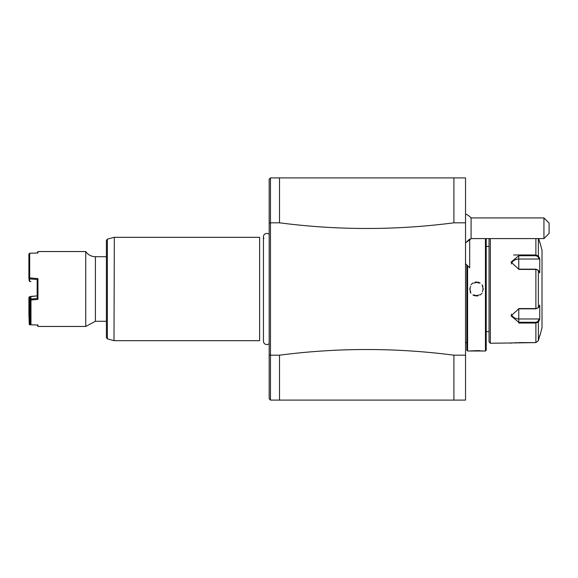 <?xml version="1.0" encoding="UTF-8"?>
<svg xmlns="http://www.w3.org/2000/svg" width="578" height="578" viewBox="0 0 578 578"><rect width="100%" height="100%" fill="white"/><g stroke="black" fill="none" stroke-linecap="round" stroke-linejoin="round"><path stroke-width="0.87" d="M465.536 222.812L453.911 222.812L453.911 177.901L465.536 177.901L465.536 400.099L270.468 400.099L269.182 398.806L269.182 354.813L270.468 355.188L270.468 222.812L269.182 223.195L269.182 179.194L270.468 177.901L270.468 222.812L279.514 222.812L279.514 177.901L270.468 177.901M453.911 177.901L279.514 177.901M465.536 355.188L453.911 355.188L453.911 400.099M279.514 400.099L279.514 355.188C337.646 347.631 395.778 347.631 453.911 355.188M279.514 355.188L270.468 355.188L270.468 400.099M453.911 222.812C395.778 230.369 337.646 230.369 279.514 222.812M269.182 354.813L269.182 223.187M263.871 238.468A3.381 3.381 0 0 1 269.182 234.386L269.182 343.614A3.381 3.381 0 0 1 263.445 341.179L263.445 236.821M269.182 267.238L269.182 228.086L269.182 267.238M114.328 340.673L259.623 340.673L259.623 237.327L114.328 237.327L113.996 340.63L114.328 237.327M107.364 338.853L107.364 239.148L106.41 240.397L106.41 337.603L107.364 338.853L113.996 340.63M37.165 253.027L37.946 251.538L85.739 251.538L85.739 326.462L37.946 326.462L37.946 324.995L30.966 324.814L30.193 323.976L30.193 300.076L37.165 299.462M85.739 251.538A11.625 11.625 0 0 0 95.406 256.704L95.406 321.296L106.41 321.296M37.946 251.538L37.946 253.005L29.673 253.222L29.673 277.895L37.946 278.603L37.946 299.397L37.165 298.494L37.165 279.506L29.673 278.878L29.268 278.358L29.673 277.895M30.966 299.989L30.966 324.814M30.453 324.258L29.268 324.496L29.673 324.778L37.165 324.973L37.946 326.462M37.165 278.538L37.946 278.603L37.165 279.506L37.165 280.605M29.673 253.222L28.9 253.98L28.9 278.069L29.268 278.358M29.673 278.878L29.673 281.486L29.305 281.204L28.9 278.069M29.268 324.496L28.9 314.273L29.673 313.558L29.673 297.02L29.305 296.796L37.173 295.885L30.909 296.406L30.916 299.939M30.909 296.406L30.193 297.236L30.193 299.679L30.909 299.014L37.165 298.494L37.165 297.395M30.193 299.679L30.193 300.076M29.305 314.02L29.673 324.244M28.9 314.273L28.9 297.323L29.305 296.796M30.193 313.572L29.673 313.558M29.673 297.02L30.432 296.962M30.193 314.511L29.673 314.497M29.673 281.486L30.909 281.594M469.69 239.769C465.637 243.013 465.637 242.746 469.69 238.967L469.69 267.838L465.536 263.691M471.084 217.92L471.084 238.591L543.934 238.591L543.934 217.92L471.084 217.92A15.505 15.505 0 0 0 465.536 213.961M543.934 238.591L549.1 233.418L549.1 223.086L543.934 217.92M465.536 342.61L466.829 342.61M466.829 264.984L466.829 350.232L467.602 351.005L485.433 351.005L485.433 238.591M467.602 265.757L467.602 351.005M469.538 289L470.059 289A6.459 6.459 0 0 1 470.073 288.595M483.497 351.005L483.092 350.962M482.847 350.94L481.741 350.832M480.145 350.716L477.804 350.622M477.558 350.615L470.189 350.94M482.962 286.312L482.095 284.773M480.123 282.982L477.731 282.071M476.518 281.963L475.304 282.071M472.912 282.982L470.94 284.773M470.073 291.688L470.94 293.227M472.912 295.018L475.304 295.929M476.518 296.037L477.739 295.929M480.123 295.018L482.095 293.227M486.206 238.591L486.206 350.232L485.433 351.005M489.046 238.591L489.046 341.966L490.339 343.26L535.878 342.61L538.371 340.68L535.878 342.61L518.611 342.61M490.339 238.591L490.339 343.26M535.878 342.61L535.878 323.037L518.762 323.037L518.762 308.58L535.878 308.58L538.371 307.662L539.736 305.076L539.736 319.432L538.371 322.018L535.878 323.037L535.878 322.264L518.762 322.264L511.01 315.87L518.762 308.84L535.878 308.84L538.371 307.662L538.371 270.338L535.878 269.16L518.762 269.16L511.01 262.13L518.762 255.736L535.878 255.736L537.872 256.516L539.209 259.038L518.762 259.038A7.752 6.712 180 0 0 511.292 263.951M539.209 259.038L539.736 258.568L538.371 255.982L539.736 258.568L539.736 272.924L538.371 270.338L535.878 269.42L518.762 269.42L518.762 254.963L535.878 254.963L538.371 255.982L537.872 256.516M538.371 340.68L539.736 335.507L538.371 340.68L538.371 322.018L537.872 321.484L535.878 322.264M537.872 321.484L539.209 318.962L518.762 318.962L518.762 323.037L535.849 323.037M516.898 342.646L515.728 342.696M514.76 342.761L514.312 342.797M513.474 342.877L512.65 342.964M511.111 343.166L510.49 343.26M535.878 238.591L535.878 254.963L518.762 254.963L518.762 259.038M518.733 254.963L513.596 254.963M539.939 242.493L542.012 250.245L542.012 327.755L539.939 335.507M539.736 242.493L538.71 238.591L539.736 242.493M539.209 318.962L539.736 319.432L538.371 322.018M518.762 318.962A7.752 6.712 0 0 1 511.292 314.049M470.109 288.198A6.459 6.459 0 0 1 470.673 286.255M473.772 283.155A6.459 6.459 0 0 1 474.148 282.996M474.524 282.859A6.459 6.459 0 0 1 474.914 282.743M475.311 282.656A6.459 6.459 0 0 1 475.708 282.591M476.113 282.555A6.459 6.459 0 0 1 476.922 282.555M477.327 282.591A6.459 6.459 0 0 1 477.724 282.656M478.122 282.743A6.459 6.459 0 0 1 478.512 282.859M478.895 282.996A6.459 6.459 0 0 1 479.263 283.155M482.37 286.262A6.459 6.459 0 0 1 482.529 286.63M482.666 287.013A6.459 6.459 0 0 1 482.775 287.403M482.861 287.801A6.459 6.459 0 0 1 482.926 288.198M482.962 288.603A6.459 6.459 0 0 1 482.962 289.405M470.059 289A6.459 6.459 0 0 0 470.073 289.397M470.109 289.802A6.459 6.459 0 0 0 470.174 290.199M470.261 290.597A6.459 6.459 0 0 0 470.369 290.987M470.506 291.37A6.459 6.459 0 0 0 470.665 291.738M473.772 294.845A6.459 6.459 0 0 0 474.141 295.004M474.524 295.141A6.459 6.459 0 0 0 474.914 295.257M475.311 295.344A6.459 6.459 0 0 0 475.708 295.409M476.113 295.445A6.459 6.459 0 0 0 476.922 295.445M477.327 295.409A6.459 6.459 0 0 0 477.724 295.344M478.122 295.257A6.459 6.459 0 0 0 478.512 295.141M478.887 295.004A6.459 6.459 0 0 0 479.263 294.845M482.363 291.745A6.459 6.459 0 0 0 482.926 289.802M535.878 308.84L535.878 269.16M535.878 254.963L535.878 255.736M538.371 255.982L538.371 238.591M483.497 289L482.977 289M107.364 239.148L113.996 237.37M95.406 256.704L106.41 256.704M95.406 321.296L85.739 326.462M465.536 242.998L467.053 241.488M465.536 242.543A15.505 15.505 0 0 0 466.374 242.168M469.69 239.964A15.505 15.505 0 0 0 471.084 238.591M486.206 246.373L489.046 246.373M486.206 331.627L489.046 331.627"/></g></svg>
